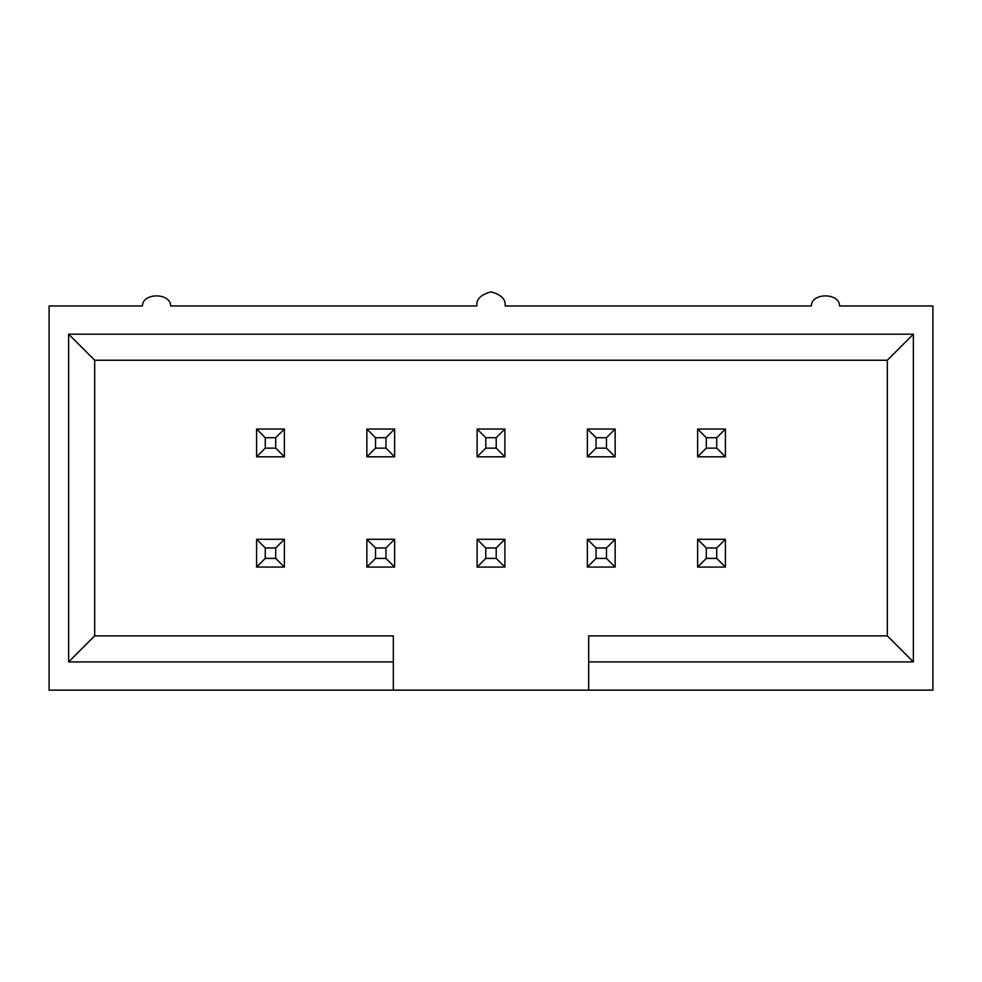 <?xml version="1.0" encoding="UTF-8"?>
<svg xmlns="http://www.w3.org/2000/svg" width="982" height="982" viewBox="0 0 982 982"><rect width="100%" height="100%" fill="white"/><g stroke="black" fill="none" stroke-linecap="round" stroke-linejoin="round"><path stroke-width="1.47" d="M265.275 448.136L275.697 448.136L275.697 437.714L265.275 437.714L265.275 448.136L265.275 437.714L256.597 429.036L284.375 429.036L284.375 456.814L256.597 456.814L256.597 429.036L256.597 456.814L265.275 448.136L256.597 456.814L284.375 456.814L275.697 448.136L265.275 448.136M256.597 429.036L265.275 437.714L275.697 437.714L284.375 429.036L256.597 429.036M275.697 448.136L284.375 456.814L284.375 429.036L275.697 437.714L275.697 448.136M265.275 558.39L275.697 558.39L275.697 547.968L265.275 547.968L265.275 558.39L265.275 547.968L256.597 539.29L284.375 539.29L284.375 567.068L256.597 567.068L256.597 539.29L256.597 567.068L265.275 558.39L256.597 567.068L284.375 567.068L275.697 558.39L265.275 558.39M256.597 539.29L265.275 547.968L275.697 547.968L284.375 539.29L256.597 539.29M275.697 558.39L284.375 567.068L284.375 539.29L275.697 547.968L275.697 558.39M375.529 558.39L385.951 558.39L385.951 547.968L375.529 547.968L375.529 558.39L375.529 547.968L366.851 539.29L394.629 539.29L394.629 567.068L366.851 567.068L366.851 539.29L366.851 567.068L375.529 558.39L366.851 567.068L394.629 567.068L385.951 558.39L375.529 558.39M366.851 539.29L375.529 547.968L385.951 547.968L394.629 539.29L366.851 539.29M385.951 558.39L394.629 567.068L394.629 539.29L385.951 547.968L385.951 558.39M485.795 558.39L496.205 558.39L496.205 547.968L485.795 547.968L485.795 558.39L485.795 547.968L477.105 539.29L504.895 539.29L504.895 567.068L477.105 567.068L477.105 539.29L477.105 567.068L485.795 558.39L477.105 567.068L504.895 567.068L496.205 558.39L485.795 558.39M477.105 539.29L485.795 547.968L496.205 547.968L504.895 539.29L477.105 539.29M496.205 558.39L504.895 567.068L504.895 539.29L496.205 547.968L496.205 558.39M375.529 448.136L385.951 448.136L385.951 437.714L375.529 437.714L375.529 448.136L375.529 437.714L366.851 429.036L394.629 429.036L394.629 456.814L366.851 456.814L366.851 429.036L366.851 456.814L375.529 448.136L366.851 456.814L394.629 456.814L385.951 448.136L375.529 448.136M366.851 429.036L375.529 437.714L385.951 437.714L394.629 429.036L366.851 429.036M385.951 448.136L394.629 456.814L394.629 429.036L385.951 437.714L385.951 448.136M485.795 448.136L496.205 448.136L496.205 437.714L485.795 437.714L485.795 448.136L485.795 437.714L477.105 429.036L504.895 429.036L504.895 456.814L477.105 456.814L477.105 429.036L477.105 456.814L485.795 448.136L477.105 456.814L504.895 456.814L496.205 448.136L485.795 448.136M477.105 429.036L485.795 437.714L496.205 437.714L504.895 429.036L477.105 429.036M496.205 448.136L504.895 456.814L504.895 429.036L496.205 437.714L496.205 448.136M596.049 558.39L606.471 558.39L606.471 547.968L596.049 547.968L596.049 558.39L596.049 547.968L587.371 539.29L615.149 539.29L615.149 567.068L587.371 567.068L587.371 539.29L587.371 567.068L596.049 558.39L587.371 567.068L615.149 567.068L606.471 558.39L596.049 558.39M587.371 539.29L596.049 547.968L606.471 547.968L615.149 539.29L587.371 539.29M606.471 558.39L615.149 567.068L615.149 539.29L606.471 547.968L606.471 558.39M596.049 448.136L606.471 448.136L606.471 437.714L596.049 437.714L596.049 448.136L596.049 437.714L587.371 429.036L615.149 429.036L615.149 456.814L587.371 456.814L587.371 429.036L587.371 456.814L596.049 448.136L587.371 456.814L615.149 456.814L606.471 448.136L596.049 448.136M587.371 429.036L596.049 437.714L606.471 437.714L615.149 429.036L587.371 429.036M606.471 448.136L615.149 456.814L615.149 429.036L606.471 437.714L606.471 448.136M706.303 558.39L716.725 558.39L716.725 547.968L706.303 547.968L706.303 558.39L706.303 547.968L697.625 539.29L725.403 539.29L725.403 567.068L697.625 567.068L697.625 539.29L697.625 567.068L706.303 558.39L697.625 567.068L725.403 567.068L716.725 558.39L706.303 558.39M697.625 539.29L706.303 547.968L716.725 547.968L725.403 539.29L697.625 539.29M716.725 558.39L725.403 567.068L725.403 539.29L716.725 547.968L716.725 558.39M706.303 448.136L716.725 448.136L716.725 437.714L706.303 437.714L706.303 448.136L706.303 437.714L697.625 429.036L725.403 429.036L725.403 456.814L697.625 456.814L697.625 429.036L697.625 456.814L706.303 448.136L697.625 456.814L725.403 456.814L716.725 448.136L706.303 448.136M697.625 429.036L706.303 437.714L716.725 437.714L725.403 429.036L697.625 429.036M716.725 448.136L725.403 456.814L725.403 429.036L716.725 437.714L716.725 448.136M170.647 305.967L476.896 305.967L170.647 305.967C170.623 292.538 142.451 292.538 142.427 305.967L49.1 305.967L142.427 305.967C142.451 292.538 170.623 292.538 170.647 305.967M393.328 690.137L932.9 690.137L932.9 305.967L932.9 690.137L393.328 690.137L393.328 661.917L68.63 661.917L68.63 334.187L913.37 334.187L913.37 661.917L588.672 661.917L588.672 690.137L588.672 635.882L887.323 635.882L887.323 360.234L94.677 360.234L94.677 635.882L393.328 635.882L393.328 690.137L49.1 690.137L49.1 305.967L49.1 690.137L393.328 690.137M505.104 305.967L811.353 305.967L505.104 305.967C505.914 299.301 501.213 294.6 491 291.863C480.787 294.6 476.086 299.301 476.896 305.967C476.086 299.301 480.787 294.6 491 291.863C501.213 294.6 505.914 299.301 505.104 305.967M932.9 305.967L839.573 305.967C839.549 292.538 811.378 292.538 811.353 305.967C811.378 292.538 839.549 292.538 839.573 305.967L932.9 305.967M588.672 635.882L588.672 661.917L913.37 661.917L887.323 635.882L588.672 635.882M887.323 635.882L913.37 661.917L913.37 334.187L887.323 360.234L887.323 635.882M887.323 360.234L913.37 334.187L68.63 334.187L94.677 360.234L887.323 360.234M94.677 360.234L68.63 334.187L68.63 661.917L94.677 635.882L94.677 360.234M393.328 661.917L393.328 635.882L94.677 635.882L68.63 661.917L393.328 661.917"/></g></svg>
